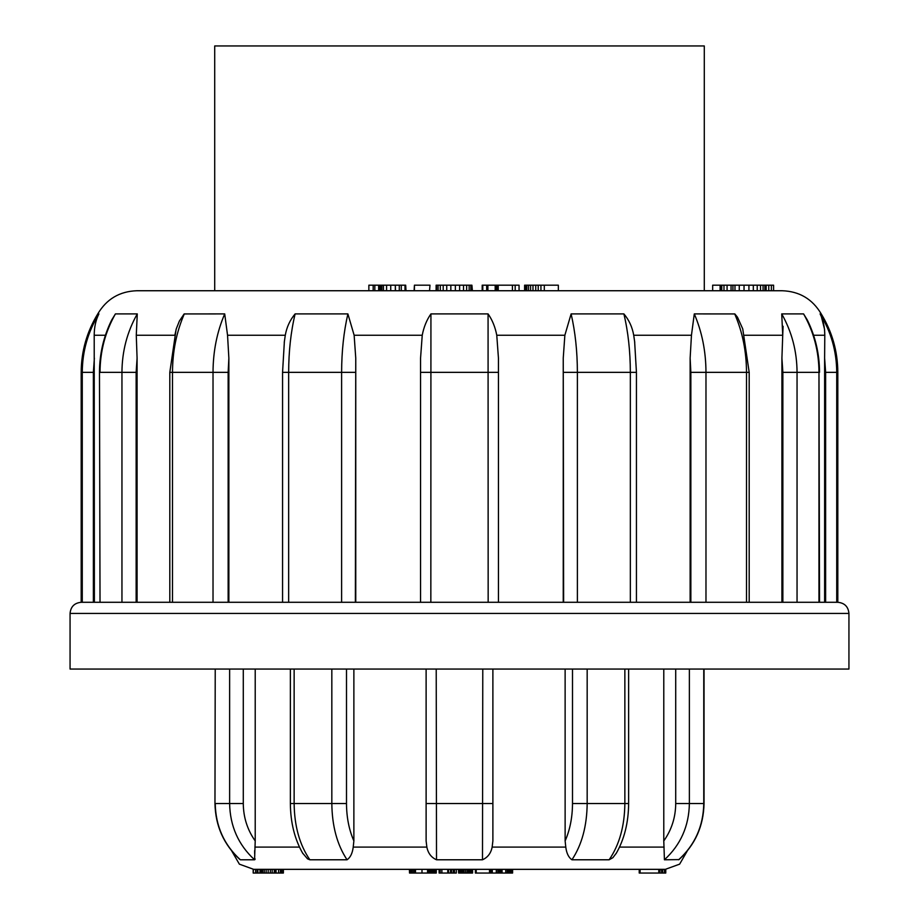 <?xml version="1.0" encoding="UTF-8"?>
<svg xmlns="http://www.w3.org/2000/svg" width="919" height="919" viewBox="0 0 919 919"><rect width="100%" height="100%" fill="white"/><g stroke="black" fill="none" stroke-linecap="round" stroke-linejoin="round"><path stroke-width="1.38" d="M436.123 290.737L436.123 285.177L438.11 285.177L438.11 290.737L440.304 290.737L440.304 285.177L443.199 285.177L443.199 290.737M70.062 613.421L70.062 669.055L848.938 669.055L848.938 613.421L70.062 613.421C70.717 606.666 74.428 602.956 81.182 602.29L82.273 602.29L82.273 372.344L81.182 372.344C81.297 351.322 86.823 331.851 97.77 313.907C106.558 299.066 119.585 291.346 136.816 290.737L782.184 290.737C799.415 291.346 812.442 299.066 821.23 313.907L820.104 313.907C831.086 331.839 836.623 351.311 836.727 372.344L836.727 602.29L837.818 602.29L837.818 372.344L825.63 372.344L824.619 358.134L824.791 335.251C824.757 327.107 823.194 319.996 820.104 313.907M429.529 290.737L430 285.177L429.529 290.737M82.273 602.29L100.022 602.29L99.47 372.344L100.022 602.29L836.727 602.29M563.244 602.29L563.244 358.134L564.863 335.251L571.113 313.907C575.248 331.839 577.339 351.311 577.385 372.344L636.442 372.344L636.442 602.29L630.342 602.29L630.342 372.344C630.296 351.311 628.148 331.839 623.886 313.907C628.998 319.95 632.272 327.072 633.719 335.251L634.753 342.442M420.557 602.29L420.557 358.134L422.235 335.251C423.785 327.107 426.68 319.996 430.931 313.907L488.069 313.907C492.308 319.95 495.215 327.072 496.765 335.251L498.443 358.134L498.443 602.29L498.443 358.134M571.113 313.907L623.886 313.907M690.135 602.29L690.135 358.134L691.456 335.251L694.293 313.907L734.844 313.942L737.509 317.25L742.713 328.83M783.091 326.279L782.724 335.251L781.724 313.907L803.585 313.907L807.227 319.846L803.585 313.907C813.752 331.839 818.886 351.311 818.978 372.344L797.049 372.344L797.049 602.29M821.517 317.17L824.55 329.289L824.791 335.251L813.568 335.251M176.287 328.83L174.851 335.251M174.472 335.251L136.276 335.251L137.276 313.907L136.276 335.251L137.08 358.134L137.08 602.29M105.432 335.251L94.209 335.251C94.243 327.107 95.806 319.996 98.896 313.907C95.806 319.95 94.243 327.072 94.209 335.251L94.381 602.29M97.77 313.907L98.896 313.907C87.914 331.839 82.377 351.311 82.273 372.344L93.37 372.344L93.37 602.29M111.762 319.881L115.415 313.907L137.276 313.907C127.155 331.839 122.055 351.311 121.951 372.344L100.022 372.344C100.114 351.311 105.248 331.839 115.415 313.907M176.276 328.864L179.377 321.041L184.145 313.942L224.707 313.907L227.544 335.251L228.865 358.134L228.865 602.29M284.247 342.442L285.281 335.251C286.728 327.107 290.002 319.996 295.114 313.907L347.887 313.907L354.137 335.251L355.756 358.134L355.756 602.29M824.619 602.29L824.619 358.134M781.92 602.29L781.92 358.134L782.724 335.251L744.666 335.251M94.381 358.134L93.37 372.344M137.08 358.134L136.138 372.344L136.138 602.29M213.024 602.29L213.024 372.344C213.105 351.311 216.999 331.839 224.707 313.907M184.317 313.907C176.505 331.839 172.565 351.311 172.496 372.344L172.496 602.29M228.865 358.134L228.142 372.344L228.142 602.29M341.615 602.29L341.615 372.344C341.661 351.311 343.752 331.839 347.887 313.907M295.114 313.907C290.852 331.839 288.704 351.311 288.658 372.344L288.658 602.29M355.756 358.134L355.366 602.29M488.161 602.29L488.069 313.907M430.931 313.907L430.839 602.29M498.443 372.344L420.557 372.344L420.557 358.134M563.634 602.29L563.244 358.134M746.504 602.29L746.504 372.344C746.435 351.311 742.495 331.839 734.683 313.907M694.293 313.907C702.001 331.839 705.895 351.311 705.976 372.344L705.976 602.29M690.858 602.29L690.858 372.344L690.135 358.134M781.724 313.907C791.845 331.839 796.945 351.311 797.049 372.344L782.862 372.344L781.92 358.134M368.864 290.737L368.864 285.177L373.183 285.177L373.183 290.737M373.183 285.177L374.826 285.177L374.826 290.737M374.826 285.177L378.662 285.177L378.662 290.737M378.662 285.177L379.524 285.177L379.524 290.737M379.524 285.177L380.592 285.177L380.592 290.737M380.592 285.177L381.867 285.177L381.867 290.737M381.867 285.177L383.441 285.177L383.441 290.737M383.441 285.177L386.577 285.177L386.577 290.737M386.577 285.177L390.736 285.177L390.736 290.737M390.736 285.177L395.331 285.177L395.331 290.737M395.331 285.177L395.48 290.737M395.48 285.177L399.294 285.177L399.294 290.737M399.294 285.177L401.27 285.177L401.27 290.737M401.27 285.177L405.003 285.177L405.003 290.737M405.003 285.177L405.681 285.177L405.681 290.737M405.681 285.177L406.003 290.737M414.435 290.737L414.435 285.177L414.09 290.737M414.435 285.177L429.529 285.177M436.605 285.177L436.605 290.737M438.11 285.177L440.304 285.177M443.199 285.177L446.737 285.177L446.737 290.737M446.737 285.177L450.838 285.177L450.838 290.737M450.838 285.177L455.353 285.177L455.353 290.737M455.353 285.177L459.626 285.177L459.626 290.737M459.626 285.177L463.509 285.177L463.509 290.737M463.509 285.177L466.645 285.177L466.645 290.737M466.645 285.177L469.149 285.177L469.149 290.737M469.149 285.177L470.85 285.177L470.85 290.737M470.85 285.177L471.906 285.177L471.906 290.737M471.906 285.177L472.412 290.737M482.188 290.737L482.188 285.177L519.063 285.177L519.063 290.737M482.797 285.177L482.797 290.737M486.691 285.177L486.691 290.737M487.897 285.177L487.897 290.737M495.192 285.177L495.192 290.737M496.03 285.177L496.03 290.737M496.823 285.177L496.823 290.737M498.213 285.177L498.213 290.737M512.423 285.177L512.423 290.737M515.18 285.177L515.18 290.737M524.6 290.737L524.6 285.177L558.338 285.177L558.338 290.737M524.852 285.177L524.852 290.737M525.588 285.177L525.588 290.737M526.782 285.177L526.782 290.737M528.517 285.177L528.517 290.737M530.608 285.177L530.608 290.737M532.986 285.177L532.986 290.737M535.743 285.177L535.743 290.737M538.212 285.177L538.212 290.737M540.935 285.177L540.935 290.737M544.301 285.177L544.301 290.737M712.662 290.737L712.662 285.177L720.117 285.177L720.117 290.737M720.117 285.177L732.937 285.177L732.937 290.737M731.064 285.177L731.064 290.737M732.937 285.177L734.982 285.177L734.982 290.737M734.982 285.177L739.267 285.177L739.267 290.737M739.267 285.177L744.034 285.177L744.034 290.737M744.034 285.177L749.169 285.177M748.916 285.177L748.916 290.737L748.951 285.177L753.327 285.177L753.327 290.737M753.327 285.177L757.222 285.177L757.222 290.737M757.222 285.177L760.518 285.177L760.518 290.737M760.518 285.177L763.08 285.177L763.08 290.737M763.08 285.177L764.895 285.177L764.895 290.737M764.895 285.177L765.906 285.177L765.906 290.737M765.906 285.177L765.975 290.737M720.358 285.177L720.358 290.737M721.76 285.177L721.76 290.737M723.977 285.177L723.977 290.737M727.078 285.177L727.078 290.737M773.591 285.177L773.591 290.737L773.58 285.177L771.386 285.177L771.386 290.737M765.251 285.177L767.02 285.177M768.755 290.737L768.755 285.177L766.147 285.177L766.147 290.737M768.755 285.177L771.386 285.177M704.287 290.737L704.287 45.95L214.713 45.95L214.713 290.737M665 869.34L253.173 869.34L253.173 873.05L253.426 869.34M472.573 869.34L472.573 873.05L459.557 873.05L459.557 869.34L458.937 869.34L458.592 873.05L458.592 869.34M616.408 853.062L612.881 857.691L609.136 859.782L571.94 859.782C568.597 857.473 566.541 853.246 565.782 847.088L565.128 840.954L565.128 669.055M492.883 840.954L492.883 669.055L492.883 840.954L492.147 847.088C490.93 853.246 487.702 857.473 482.486 859.782L436.514 859.782C431.298 857.473 428.082 853.246 426.853 847.088L426.117 840.954L426.117 669.055L426.117 840.954M678.992 859.61L664.426 859.782L663.782 840.954L663.782 669.055M353.872 669.055L353.872 840.954L353.218 847.088C352.459 853.246 350.403 857.473 347.06 859.782L309.864 859.782L307.509 858.828L302.569 853.039M255.218 669.055L255.218 840.954L254.574 859.782L240.364 859.782C224.018 844.86 215.643 826.112 215.23 803.528L229.624 803.528L229.624 669.055M254.931 859.598L255.08 858.851M254.666 853.751L254.632 850.649M436.215 669.055L436.514 859.782M482.486 859.782L482.785 669.055M294.137 669.055L294.137 803.528C294.39 826.112 299.628 844.86 309.864 859.782M347.06 859.782C337.158 844.86 332.081 826.112 331.828 803.528L331.828 669.055M346.497 669.055L346.497 803.528C346.566 817.347 349.025 829.823 353.872 840.954M254.574 859.782C238.354 844.86 230.037 826.112 229.624 803.528L243.282 803.528C243.397 817.347 247.372 829.823 255.218 840.954M689.376 669.055L689.376 803.528C688.963 826.112 680.646 844.86 664.426 859.782M678.636 859.782C694.982 844.86 703.357 826.112 703.77 803.528L703.77 669.055M663.782 840.954C671.628 829.823 675.603 817.347 675.718 803.528L675.718 669.055M587.172 669.055L587.172 803.528C586.919 826.112 581.842 844.86 571.94 859.782M609.136 859.782C619.372 844.86 624.61 826.112 624.863 803.528L624.863 669.055M565.128 840.954C569.975 829.823 572.434 817.347 572.503 803.528L572.503 669.055M270.358 873.05L270.358 869.34L270.381 873.05L257.894 873.05L257.894 869.34M257.894 873.05L257.125 873.05L257.125 869.34M257.125 873.05L255.608 873.05L255.608 869.34M255.608 873.05L253.426 873.05M281.972 869.34L281.972 873.05L280.433 873.05L280.433 869.34M281.513 873.05L281.513 869.34M280.433 873.05L278.606 873.05L278.606 869.34M278.606 873.05L276.045 873.05L276.045 869.34M276.045 873.05L275.195 873.05L275.195 869.34M275.976 873.05L274.299 873.05L274.299 869.34M274.299 873.05L272.196 873.05L272.196 869.34M272.196 873.05L269.669 873.05M268.176 873.05L268.176 869.34M266.142 873.05L266.142 869.34M264.281 873.05L264.281 869.34M262.685 873.05L262.685 869.34M261.41 873.05L261.41 869.34M260.479 873.05L260.479 869.34M259.985 873.05L259.985 869.34L259.985 873.05M281.972 873.05L283.374 873.05L283.374 869.34M436.284 869.34L436.284 873.05L415.503 873.05L415.503 869.34M415.503 873.05L414.722 873.05L414.722 869.34L414.687 873.05L413.688 873.05L413.688 869.34M413.688 873.05L412.263 873.05L412.263 869.34M412.263 873.05L411.011 873.05L411.011 869.34M411.011 873.05L410.173 873.05L410.173 869.34M410.173 873.05L409.529 873.05L409.529 869.34M409.529 873.05L409.38 869.34M436.065 873.05L436.065 869.34M435.652 873.05L435.652 869.34M435.089 873.05L435.089 869.34M434.377 873.05L434.377 869.34M433.515 873.05L433.515 869.34M432.516 873.05L432.516 869.34M431.413 873.05L431.413 869.34M430.218 873.05L430.218 869.34M428.943 873.05L428.943 869.34M427.565 873.05L427.565 869.34M421.993 873.05L421.993 869.34M453.297 873.05L453.297 869.34L453.285 873.05L451.539 873.05L451.539 869.34M451.539 873.05L450.494 873.05L450.494 869.34M450.494 873.05L448.483 873.05L448.483 869.34M448.483 873.05L447.771 873.05L447.771 869.34M447.771 873.05L441.878 873.05L441.878 869.34M441.878 873.05L440.201 873.05L440.201 869.34M440.201 873.05L439.098 873.05L439.098 869.34M454.48 869.34L454.48 873.05L456.318 873.05L456.318 869.34M454.48 873.05L453.481 873.05L453.481 869.34M453.481 873.05L452.24 873.05M471.952 873.05L471.952 869.34L471.47 873.05M471.872 873.05L471.872 869.34M471.55 873.05L471.55 869.34M470.884 873.05L470.884 869.34M469.862 873.05L469.862 869.34M468.644 873.05L468.644 869.34M467.254 873.05L467.254 869.34M465.703 873.05L465.703 869.34M464.152 873.05L464.152 869.34M462.762 873.05L462.762 869.34M461.522 873.05L461.522 869.34M460.43 873.05L460.43 869.34M459.557 873.05L458.937 873.05M458.592 873.05L458.501 869.34M492.102 873.05L475.387 873.05L475.387 869.34M489.505 873.05L489.505 869.34M476.226 873.05L476.226 869.34M475.674 873.05L475.674 869.34M490.895 873.05L490.895 869.34M489.609 873.05L489.609 869.34M512.595 869.34L512.595 873.05L508.517 873.05L508.517 869.34M508.517 873.05L507.219 873.05L507.219 869.34M507.219 873.05L505.749 873.05L505.749 869.34M505.749 873.05L502.061 873.05L502.061 869.34M502.061 873.05L501.418 873.05L501.418 869.34M501.418 873.05L500.476 873.05L500.476 869.34M500.476 873.05L499.247 873.05L499.247 869.34M499.247 873.05L498.994 869.34M498.994 873.05L497.799 873.05L497.799 869.34M497.799 873.05L496.283 873.05L496.283 869.34M496.283 873.05L492.274 873.05L492.274 869.34M492.274 873.05L491.86 869.34M511.125 873.05L511.125 869.34M511.814 873.05L511.814 869.34M510.527 873.05L510.527 869.34M510.022 873.05L510.022 869.34M509.597 873.05L509.597 869.34M509.206 873.05L509.206 869.34M664.782 869.34L664.782 873.05L661.887 873.05L661.887 869.34M661.887 873.05L661.783 869.34M661.783 873.05L661.45 869.34M661.45 873.05L659.945 873.05L659.945 869.34M659.945 873.05L658.785 873.05L658.785 869.34M658.785 873.05L640.106 873.05L640.106 869.34M640.106 873.05L639.222 873.05L639.222 869.34M664.207 873.05L665.77 873.05L665.77 869.34L664.207 869.34M664.471 873.05L664.471 869.34M662.656 873.05L662.656 869.34M564.863 335.251L496.765 335.251M691.456 335.251L633.719 335.251M285.281 335.251L227.544 335.251M422.235 335.251L354.137 335.251M121.951 602.29L121.951 372.344L136.138 372.344M228.142 372.344L169.808 372.344L176.103 329.45M355.366 372.344L282.558 372.344L284.396 341.19M563.634 372.344L577.385 372.344L577.385 602.29M749.192 602.29L749.192 372.344L690.858 372.344M782.862 602.29L782.862 372.344M818.978 602.29L818.978 372.344L819.53 602.29M825.63 602.29L825.63 372.344M492.147 847.088L565.782 847.088M619.544 847.088L664.115 847.088M353.218 847.088L426.853 847.088M254.885 847.088L299.456 847.088M426.117 803.528L492.883 803.528M302.914 853.625C294.7 839.357 290.519 822.654 290.37 803.528L346.497 803.528M215.23 669.055L214.966 803.528C215.437 825.917 223.731 844.561 239.836 859.46M243.282 669.055L243.282 803.528M675.718 803.528L704.034 803.528L704.034 669.055M572.503 803.528L628.63 803.528L628.63 669.055M81.182 602.29L81.182 372.344M99.47 372.344C99.551 353.895 103.594 336.503 111.601 320.168M169.808 602.29L169.808 372.344M282.558 602.29L282.558 372.344M636.442 372.344L634.604 341.19M742.759 329.002L749.192 372.344M807.399 320.168C815.406 336.503 819.449 353.895 819.53 372.344M837.818 372.344C837.703 351.322 832.177 331.851 821.23 313.907M848.938 613.421C848.283 606.666 844.572 602.956 837.818 602.29M687.251 851.005L679.623 864.159L665.345 869.34M231.749 851.005L239.377 864.159L253.655 869.34M290.37 803.528L290.37 669.055M704.034 803.528C703.563 825.917 695.269 844.561 679.164 859.46M628.63 803.528C628.481 822.654 624.3 839.357 616.086 853.625"/></g></svg>
